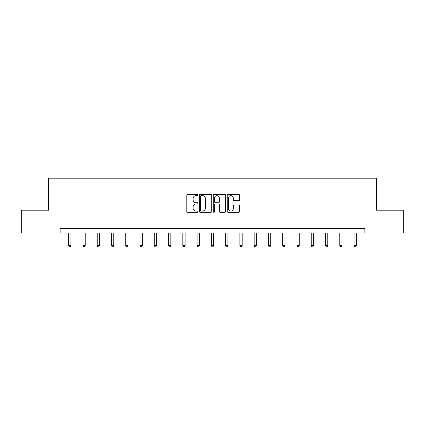 <?xml version="1.0" encoding="UTF-8"?>
<svg xmlns="http://www.w3.org/2000/svg" width="425" height="425" viewBox="0 0 425 425"><rect width="100%" height="100%" fill="white"/><g stroke="black" fill="none" stroke-linecap="round" stroke-linejoin="round"><path stroke-width="0.64" d="M197.864 194.995A0.627 0.627 0 0 0 197.237 194.368L187.701 194.368A0.898 0.898 0 0 0 186.803 195.266L186.803 211.427A0.898 0.898 0 0 0 187.701 212.325L197.237 212.325A0.627 0.627 0 0 0 197.864 211.692A0.627 0.627 0 0 0 197.237 211.066L196.005 211.066A2.874 2.874 0 0 1 193.131 208.192L193.131 206.847A2.874 2.874 0 0 1 196.005 203.973L197.237 203.973A0.627 0.627 0 0 0 197.864 203.347A0.627 0.627 0 0 0 197.237 202.714L196.005 202.714A2.874 2.874 0 0 1 193.131 199.846L193.131 198.496A2.874 2.874 0 0 1 196.005 195.622L197.237 195.622A0.627 0.627 0 0 0 197.864 194.995M238.738 200.696A0.898 0.898 0 0 0 239.636 199.798L239.636 195.266A0.898 0.898 0 0 0 238.738 194.368L228.145 194.368A0.898 0.898 0 0 0 227.248 195.266L227.248 211.427A0.898 0.898 0 0 0 228.145 212.325L238.738 212.325A0.898 0.898 0 0 0 239.636 211.427L239.636 205.95A0.898 0.898 0 0 0 238.738 205.052L234.202 205.052A0.898 0.898 0 0 0 233.304 205.95L233.304 208.664A2.401 2.401 0 0 1 230.903 211.066A2.401 2.401 0 0 1 228.501 208.664L228.501 198.023A2.401 2.401 0 0 1 230.903 195.622A2.401 2.401 0 0 1 233.304 198.023L233.304 199.798A0.898 0.898 0 0 0 234.202 200.696L238.738 200.696M60.122 233.07L21.25 233.07L21.25 210.205L48.508 210.205L48.508 178.192L376.492 178.192L376.492 210.205L403.75 210.205L403.75 233.07L364.878 233.07L364.878 228.496L60.122 228.496L60.122 233.07L364.878 233.07M211.714 195.266A0.898 0.898 0 0 0 210.816 194.368L200.223 194.368A0.898 0.898 0 0 0 199.325 195.266L199.325 211.427A0.898 0.898 0 0 0 200.223 212.325L210.816 212.325A0.898 0.898 0 0 0 211.714 211.427L211.714 195.266M214.184 194.368L224.777 194.368A0.898 0.898 0 0 1 225.675 195.266L225.675 211.427A0.898 0.898 0 0 1 224.777 212.325L220.246 212.325A0.898 0.898 0 0 1 219.348 211.427L219.348 204.871A0.898 0.898 0 0 0 218.45 203.973L215.438 203.973A0.898 0.898 0 0 0 214.54 204.871L214.54 211.692A0.627 0.627 0 0 1 213.913 212.325A0.627 0.627 0 0 1 213.286 211.692L213.286 195.266A0.898 0.898 0 0 1 214.184 194.368M201.211 195.622A0.627 0.627 0 0 0 200.584 196.254L200.584 210.439A0.627 0.627 0 0 0 201.211 211.066L202.512 211.066A2.874 2.874 0 0 0 205.387 208.192L205.387 198.496A2.874 2.874 0 0 0 202.512 195.622L201.211 195.622M219.348 198.071A2.401 2.401 0 0 0 216.947 195.67A2.401 2.401 0 0 0 214.54 198.071L214.54 201.817A0.898 0.898 0 0 0 215.438 202.714L218.45 202.714A0.898 0.898 0 0 0 219.348 201.817L219.348 198.071M68.675 233.07L68.675 245.618L70.959 245.618L70.959 233.07M70.959 245.618L70.274 246.808L69.36 246.808L68.675 245.618M82.944 233.07L82.944 245.618L85.228 245.618L85.228 233.07M85.228 245.618L84.543 246.808L83.629 246.808L82.944 245.618M97.208 233.07L97.208 245.618L99.498 245.618L99.498 233.07M99.498 245.618L98.812 246.808L97.899 246.808L97.208 245.618M111.478 233.07L111.478 245.618L113.767 245.618L113.767 233.07M113.767 245.618L113.082 246.808L112.163 246.808L111.478 245.618M125.747 233.07L125.747 245.618L128.031 245.618L128.031 233.07M128.031 245.618L127.346 246.808L126.432 246.808L125.747 245.618M140.016 233.07L140.016 245.618L142.301 245.618L142.301 233.07M142.301 245.618L141.615 246.808L140.702 246.808L140.016 245.618M154.286 233.07L154.286 245.618L156.57 245.618L156.57 233.07M156.57 245.618L155.885 246.808L154.971 246.808L154.286 245.618M168.55 233.07L168.55 245.618L170.839 245.618L170.839 233.07M170.839 245.618L170.154 246.808L169.24 246.808L168.55 245.618M182.819 233.07L182.819 245.618L185.109 245.618L185.109 233.07M185.109 245.618L184.418 246.808L183.504 246.808L182.819 245.618M197.088 233.07L197.088 245.618L199.373 245.618L199.373 233.07M199.373 245.618L198.688 246.808L197.774 246.808L197.088 245.618M211.358 233.07L211.358 245.618L213.642 245.618L213.642 233.07M213.642 245.618L212.957 246.808L212.043 246.808L211.358 245.618M225.627 233.07L225.627 245.618L227.912 245.618L227.912 233.07M227.912 245.618L227.226 246.808L226.312 246.808L225.627 245.618M239.891 233.07L239.891 245.618L242.181 245.618L242.181 233.07M242.181 245.618L241.496 246.808L240.582 246.808L239.891 245.618M254.161 233.07L254.161 245.618L256.45 245.618L256.45 233.07M256.45 245.618L255.76 246.808L254.846 246.808L254.161 245.618M268.43 233.07L268.43 245.618L270.714 245.618L270.714 233.07M270.714 245.618L270.029 246.808L269.115 246.808L268.43 245.618M282.699 233.07L282.699 245.618L284.984 245.618L284.984 233.07M284.984 245.618L284.298 246.808L283.385 246.808L282.699 245.618M296.969 233.07L296.969 245.618L299.253 245.618L299.253 233.07M299.253 245.618L298.568 246.808L297.654 246.808L296.969 245.618M311.233 233.07L311.233 245.618L313.522 245.618L313.522 233.07M313.522 245.618L312.837 246.808L311.918 246.808L311.233 245.618M325.502 233.07L325.502 245.618L327.792 245.618L327.792 233.07M327.792 245.618L327.101 246.808L326.188 246.808L325.502 245.618M339.772 233.07L339.772 245.618L342.056 245.618L342.056 233.07M342.056 245.618L341.371 246.808L340.457 246.808L339.772 245.618M354.041 233.07L354.041 245.618L356.325 245.618L356.325 233.07M356.325 245.618L355.64 246.808L354.726 246.808L354.041 245.618"/></g></svg>
